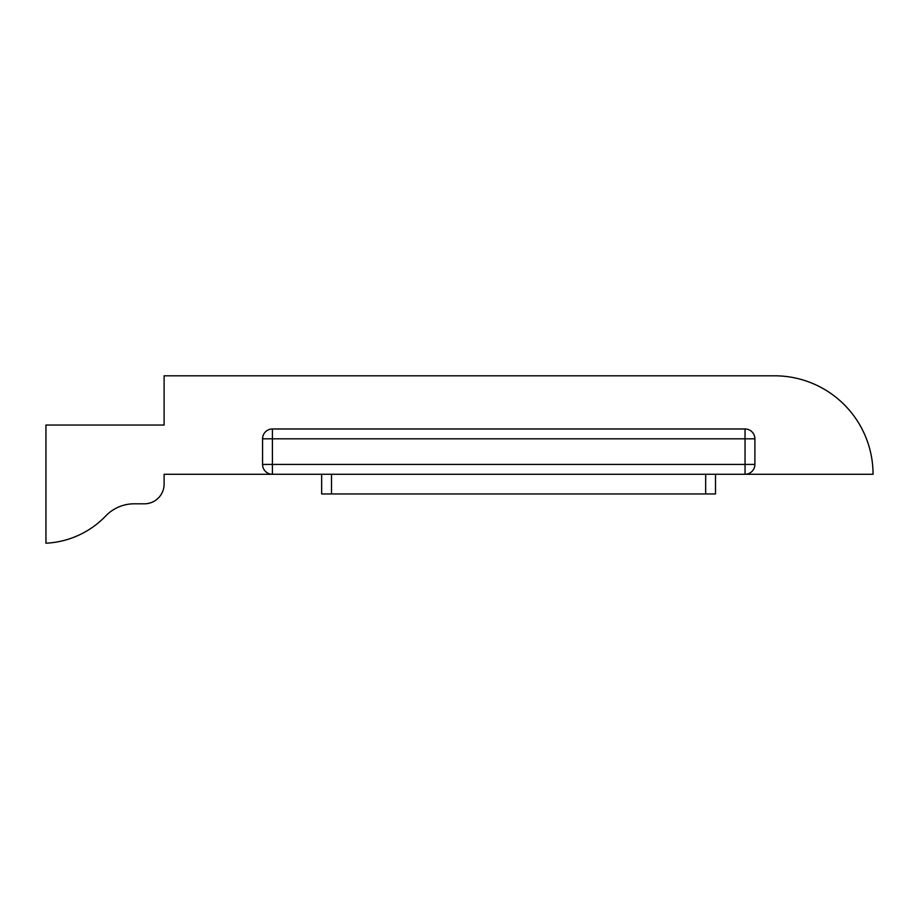 <?xml version="1.0" encoding="UTF-8"?>
<svg xmlns="http://www.w3.org/2000/svg" width="919" height="919" viewBox="0 0 919 919"><rect width="100%" height="100%" fill="white"/><g stroke="black" fill="none" stroke-linecap="round" stroke-linejoin="round"><path stroke-width="1.38" d="M164.11 425.037L45.95 425.037L45.95 543.198A88.615 88.615 0 0 0 105.731 515.961A39.391 39.391 0 0 1 134.174 503.807L144.409 503.807A19.69 19.69 0 0 0 164.11 484.118L164.11 474.273L272.415 474.273L272.415 464.428L745.045 464.428L745.045 438.822L272.415 438.822L272.415 464.428L262.57 464.428L262.57 438.822A9.845 9.845 0 0 1 272.415 428.978L745.045 428.978A9.845 9.845 0 0 1 754.89 438.822L754.89 464.428A9.845 9.845 0 0 1 745.045 474.273L873.05 474.273A98.459 98.459 0 0 0 774.591 375.802L164.11 375.802L164.11 425.037M745.045 474.273L745.045 464.428L754.89 464.428A9.845 9.845 0 0 1 745.045 474.273L272.415 474.273A9.845 9.845 0 0 1 262.57 464.428A9.845 9.845 0 0 0 272.415 474.273M715.51 474.273L715.51 493.962L321.65 493.962L321.65 474.273M754.89 438.822A9.845 9.845 0 0 0 745.045 428.978L745.045 438.822L754.89 438.822M262.57 438.822L272.415 438.822L272.415 428.978M331.495 474.273L331.495 493.962M705.666 493.962L705.666 474.273"/></g></svg>

